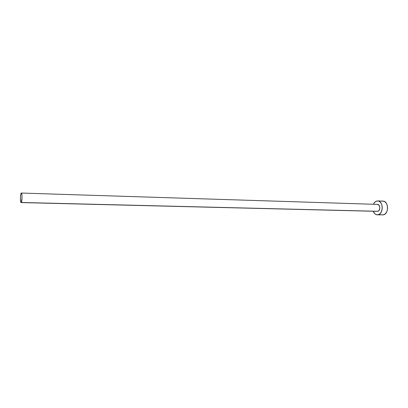 <?xml version="1.0" encoding="UTF-8"?>
<svg xmlns="http://www.w3.org/2000/svg" width="408" height="408" viewBox="0 0 408 408"><rect width="100%" height="100%" fill="white"/><g stroke="black" fill="none" stroke-linecap="round" stroke-linejoin="round"><path stroke-width="0.61" d="M377.859 211.293L21.083 202.572C20.15 202.781 20.232 194.121 21.17 193.162L21.354 193.05C22.292 192.816 22.205 201.593 21.257 202.47L377.859 211.293C380.613 210.707 380.322 204.301 377.553 204.403L379.175 205.408L379.848 207.871L379.108 210.344L377.859 211.293M377.313 214.838L383.576 214.827L377.313 214.838C375.493 214.7 374.131 213.506 373.233 211.257L374.702 213.644L376.411 214.695L383.576 214.827C389.12 213.705 388.559 200.915 382.985 201.113L377.706 200.925C383.245 200.726 383.8 213.588 378.282 214.715L380.042 213.69L381.414 211.767L382.291 207.866L381.949 205.178L380.924 202.914L379.364 201.419L378.466 201.042L376.589 201.073L377.706 200.925M373.432 204.27C374.187 202.592 375.238 201.526 376.589 201.073L374.855 202.139L373.432 204.27M377.012 204.474L377.482 204.403M382.627 214.95L384.489 214.445L386.095 212.945L387.192 210.686L387.6 208.014L387.258 205.341L386.223 203.092L384.657 201.608L382.974 201.113M382.806 201.108L381.868 201.261M21.257 202.47L22.032 197.727L21.874 194.371L21.328 193.05L20.726 194.519L20.4 198.813L20.67 201.797L21.257 202.47M377.354 211.359L21.083 202.572M377.553 204.403L21.354 193.05"/></g></svg>
